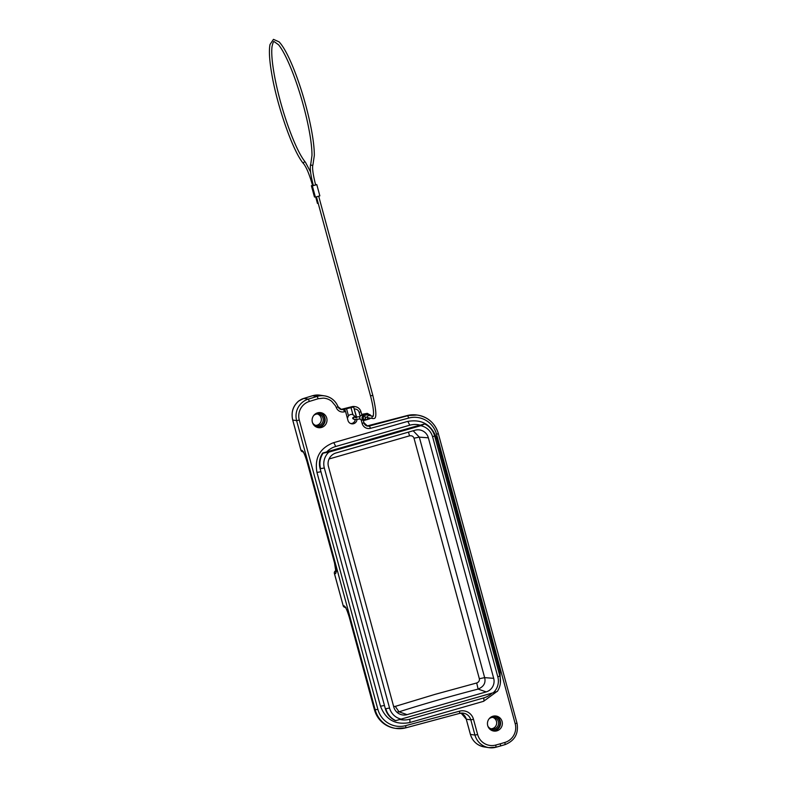 <?xml version="1.0" encoding="UTF-8"?>
<svg xmlns="http://www.w3.org/2000/svg" width="787" height="787" viewBox="0 0 787 787"><rect width="100%" height="100%" fill="white"/><g stroke="black" fill="none" stroke-linecap="round" stroke-linejoin="round"><path stroke-width="1.18" d="M367.657 418.005A1.171 1.141 -81.3 0 1 366.378 419.481A1.171 1.141 -81.3 0 1 365.443 418.645A1.171 1.141 -81.3 0 1 366.722 417.169A1.171 1.141 -81.3 0 1 367.657 418.005M366.722 417.169L364.46 416.825A1.171 1.141 98.7 0 0 363.181 418.3A1.171 1.141 98.7 0 0 364.106 419.137L366.378 419.481M368.532 417.867A1.171 1.141 -81.3 0 1 368.395 415.585A1.171 1.141 -81.3 0 1 368.877 415.556L373.195 416.215A1.171 1.141 98.7 0 0 373.058 418.556L368.532 417.867M396.894 712.196L399.019 711.832A198.452 24.476 165.3 0 1 478.122 689.087L486.169 691.891L407.066 714.635A10.998 10.782 98.7 0 1 393.795 707.051L328.454 466.543A10.998 10.782 98.7 0 1 335.98 452.978L415.083 430.223A10.998 10.782 98.7 0 1 428.354 437.818L419.314 437.139L413.185 430.774M414.001 438.202L479.342 678.709C479.677 680.725 478.791 682.152 476.706 682.978L478.122 689.087C483.739 686.697 485.923 682.89 484.654 677.646L419.314 437.139L414.001 438.202C413.273 436.283 411.788 435.496 409.555 435.831L408.463 432.132M329.074 458.969L409.555 435.831M486.169 691.891A10.998 10.782 98.7 0 0 493.695 678.325L428.354 437.818M476.706 682.978L435.054 694.36L395.271 706.392L399.019 711.832L407.066 714.635M393.638 706.451L395.271 706.392M499.834 675.935L497.827 676.899A15.661 15.356 -81.3 0 1 493.272 692.747L497.325 691.439A18.691 18.327 -81.3 0 0 499.834 675.935L434.611 435.88A18.691 18.327 -81.3 0 0 424.655 423.967L413.106 427.036A14.018 13.753 -81.3 0 1 413.805 426.859M385.315 708.644L320.093 468.59L385.315 708.644A18.691 18.327 98.7 0 0 395.281 720.567L395.772 720.636A18.691 18.327 -81.3 0 1 385.817 708.723L389.545 708.025L324.323 467.97A15.661 15.356 -81.3 0 1 328.877 452.122L323.536 453.086L424.655 423.967M493.272 692.747L395.772 720.636M401.429 719.151A15.661 15.356 -81.3 0 1 389.545 708.025M424.37 424.095L420.72 425.708L328.877 452.122M320.093 468.59A18.691 18.327 98.7 0 1 322.611 453.086L323.103 453.164A18.691 18.327 98.7 0 0 320.594 468.659L324.323 467.97M322.611 453.086L333.56 449.918A14.018 13.753 98.7 0 0 332.871 450.134M497.827 676.899L432.604 436.834L434.611 435.88M420.72 425.708A15.661 15.356 -81.3 0 1 432.604 436.834M413.106 427.036L333.56 449.918M326.743 451.895A20.226 19.832 -81.3 0 1 335.616 446.524L409.643 425.236A20.226 19.832 -81.3 0 1 419.933 425.098M492.042 693.101A20.226 19.832 -81.3 0 1 483.72 697.912L409.702 719.2A20.226 19.832 -81.3 0 1 400.101 719.505M496.036 747.207L500.581 745.948L496.007 747.217L495.83 745.043M500.542 745.948L500.384 743.764L504.92 742.426L505.136 744.591L500.611 745.928M317.515 427.459A7.595 7.447 98.7 0 0 319.778 412.565M321.539 427.459A7.595 7.447 98.7 0 0 320.693 412.644A7.595 7.447 98.7 0 0 312.114 420.632A7.595 7.447 98.7 0 0 321.539 427.459M315.4 426.475A7.014 6.876 98.7 0 0 324.401 421.596A7.014 6.876 98.7 0 0 317.466 412.87M313.659 415.546A5.843 5.725 98.7 0 1 323.063 421.271A5.843 5.725 -81.3 0 1 312.557 422.796M315.695 425.383A5.843 5.725 -81.3 0 0 321.155 420.986A5.843 5.725 98.7 0 0 317.427 414.001M300.9 450.085L300.87 450.125A2.341 2.341 0 0 0 302.779 451.817A2.341 2.292 -81.3 0 1 300.919 450.144L303.025 451.728A2.341 1.131 82.5 0 1 302.985 451.708M335.439 570.929A2.341 1.072 62.2 0 1 335.567 570.831A2.341 1.072 62.2 0 1 335.685 570.782A212.943 23.197 155.4 0 1 335.951 570.644L335.567 570.831A2.341 2.341 0 0 0 334.396 573.516L343.181 605.695L344.076 605.823C345.611 606.669 347.362 610.476 349.32 617.254L374.484 709.854A25.705 25.204 98.7 0 0 394.926 728.28L395.674 728.398A25.705 25.204 -81.3 0 1 375.232 709.972L296.62 420.642A17.53 17.186 -81.3 0 1 308.327 399.107L309.429 401.409L318.223 398.724L323.408 398.124A15.189 14.894 -81.3 0 1 331.76 401.37L335.498 405.856A15.189 14.894 -81.3 0 1 336.315 407.617L337.987 406.682A17.53 17.186 -81.3 0 0 324.637 395.881L320.102 395.192A17.53 17.186 98.7 0 0 312.596 395.743L317.131 396.432L318.223 398.724M344.076 605.823L345.286 607.279A2.341 1.131 82.5 0 1 345.247 607.259M492.849 730.857A7.595 7.447 98.7 0 0 495.121 715.954M496.882 730.848A7.595 7.447 98.7 0 0 496.036 716.032A7.595 7.447 98.7 0 0 487.458 724.02A7.595 7.447 98.7 0 0 496.882 730.848M492.77 717.39A5.843 5.725 98.7 0 1 494.974 718.757A5.843 5.725 -81.3 0 1 491.039 728.782M489.002 718.934A5.843 5.725 98.7 0 1 496.872 719.043A5.843 5.725 -81.3 0 1 491.973 729.008A5.843 5.725 -81.3 0 1 488.835 727.414A5.843 5.725 98.7 0 1 487.891 726.185M490.744 729.874A7.014 6.876 98.7 0 0 497.905 718.246A7.014 6.876 98.7 0 0 492.81 716.268M336.58 570.919L335.341 573.674L334.445 573.536A2.341 2.292 98.7 0 1 335.685 570.782L336.58 570.919M334.544 562.862L334.564 562.921C336.275 569.67 336.531 573.251 335.341 573.674M307.048 461.644L334.564 562.921M301.815 450.282C303.349 451.128 305.1 454.935 307.058 461.703M298.509 401.183L298.716 401.016C292.98 406.122 290.993 412.467 292.744 420.051L300.919 450.144L292.695 420.032L296.62 420.642L299.286 420.071A15.189 14.894 -81.3 0 1 309.429 401.409M298.716 401.016L303.792 398.419A17.53 17.186 98.7 0 0 301.165 399.462M356.57 416.982L353.648 407.007L343.476 409.437L344.539 411.749L345.542 411.463L344.785 409.486M356.6 417.877L352.881 414.552A4.673 4.584 98.7 0 0 348.454 415.821L347.401 418.3M345.542 411.463L347.982 420.455A4.673 4.584 98.7 0 0 356.993 419.284M355.33 419.441A4.673 4.584 -81.3 0 1 350.894 423.603M351.946 414.415A4.673 4.584 -81.3 0 1 354.829 416.736L355.35 417.69M370.844 415.851A2.341 2.292 98.7 0 0 369.054 414.395L366.791 414.051A2.341 2.292 -81.3 0 0 365.827 414.119L361.41 415.388A2.341 2.292 98.7 0 0 361.666 419.943L363.938 420.288A2.341 2.292 -81.3 0 1 363.673 415.733L361.41 415.388M369.054 414.395A2.341 2.292 98.7 0 0 368.09 414.464L363.673 415.733M363.938 420.288A2.341 2.292 -81.3 0 0 364.893 420.228L369.319 418.959A2.341 2.292 98.7 0 0 370.49 418.163M315.735 197.104L317.446 203.41L318.194 203.292M313.374 185.555L315.636 184.935C312.931 174.212 312.036 167.454 312.951 164.68A1.171 1.121 24.1 0 1 311.022 164.936A1.171 1.121 24.1 0 1 310.816 163.726C309.635 167.385 310.491 174.665 313.374 185.555M310.816 163.726L311.986 155.413C311.986 146.667 310.324 134.843 306.999 119.949C303.29 103.717 298.627 88.203 293 73.417C287.658 59.655 282.858 50.112 278.568 44.78L274.102 41.593C273.62 40.963 272.932 42.655 272.017 46.659C271.22 53.457 272.213 64.101 275.007 78.592C278.086 94.106 282.376 109.727 287.855 125.458C294.348 143.637 300.231 155.934 305.494 162.338A1.171 1.072 139.4 0 0 304.382 162.024A1.171 1.072 139.4 0 0 303.723 163.853C306.576 167.572 309.517 174.763 312.557 185.427L313.315 185.309M314.466 196.917L315.39 197.124L312.341 185.889L316.807 184.64L315.518 184.502M314.485 196.986L311.436 185.752L312.341 185.889M319.817 195.855L315.39 197.124M311.436 185.752L312.518 185.25M479.342 678.709L484.654 677.646L493.695 678.325M323.034 453.145L424.577 423.947M498.889 672.472A7.014 0.561 -15.2 0 0 500.02 671.832L436.51 438.064A7.014 0.561 164.8 0 1 435.378 438.703M409.643 425.236A7.014 1.249 -106 0 0 407.469 421.468A7.014 1.249 -106 0 0 407.361 421.478C421.625 418.881 431.345 424.409 436.51 438.064M335.616 446.524A7.014 1.249 -106 0 0 333.442 442.756A7.014 1.249 -106 0 0 333.334 442.756L407.361 421.478M320.939 471.679A7.014 0.561 164.8 0 1 317.053 472.308A7.014 0.561 164.8 0 1 316.915 472.239C314.446 457.916 319.925 448.088 333.334 442.756M384.45 705.447A7.014 0.561 164.8 0 1 380.564 706.077A7.014 0.561 164.8 0 1 380.426 706.008L316.915 472.239M409.702 719.2A7.014 1.249 74 0 1 409.574 722.594A7.014 1.249 74 0 1 409.476 722.604M483.72 697.912A7.014 1.249 74 0 1 483.602 701.306A7.014 1.249 74 0 1 483.493 701.315M353.029 406.722A7.014 6.876 -81.3 0 1 360.899 411.699L359.138 412.398L360.18 416.244M361.154 419.805L362.138 423.455A7.014 6.876 98.7 0 0 370.49 428.325L369.457 425.993L407.715 415.723A25.705 25.204 -81.3 0 1 417.867 415.162A25.705 25.204 -81.3 0 1 438.31 433.578L516.951 723.017M363.899 422.747L362.138 423.455M363.919 422.816A4.673 4.584 98.7 0 0 369.457 425.993L368.739 425.885A4.673 4.584 98.7 0 1 367.254 426.033M370.49 428.325L408.738 418.054L407.715 415.723L368.798 425.865M408.738 418.054A23.364 22.912 -81.3 0 1 436.549 434.286L515.19 723.725L516.99 723.037C518.8 733.464 514.846 740.656 505.136 744.591L500.581 745.948M515.19 723.725A15.189 14.894 -81.3 0 1 504.92 742.426M436.549 434.286L438.359 433.607C435.103 423.357 428.276 417.208 417.867 415.162L417.12 415.044A25.705 25.204 98.7 0 0 406.958 415.615L417.12 415.044M470.419 734.33L470.429 734.399A17.53 17.186 98.7 0 0 484.369 746.961C477.266 745.555 472.603 741.364 470.39 734.379L466.248 719.141L470.429 734.399L474.964 735.088L477.63 734.527A15.189 14.894 -81.3 0 0 495.84 745.033L500.384 743.764M466.248 719.141L461.084 713.111A9.346 9.169 -81.3 0 1 466.298 719.17L470.823 719.859L474.964 735.088A17.53 17.186 -81.3 0 0 488.904 747.65L484.369 746.961M374.464 709.795L377.898 709.402L299.286 420.071M343.319 606.079A2.341 2.292 -81.3 0 1 343.181 605.695L343.132 605.665A2.341 2.341 0 0 0 345.04 607.367A2.341 2.292 -81.3 0 1 343.319 606.079M343.162 605.626L334.426 573.467M292.725 419.983L292.695 420.032C291.003 412.309 292.971 405.994 298.598 401.075L301.096 399.501M303.723 398.438L308.327 399.107L317.122 396.402M312.587 395.713L303.792 398.419L312.557 395.713M406.899 415.634L366.89 425.993M495.967 747.227L488.904 747.65A17.53 17.186 -81.3 0 0 495.967 747.227M473.489 719.288A11.687 11.461 98.7 0 0 459.578 711.173L459.736 713.366A9.346 9.169 98.7 0 1 470.823 719.859L473.489 719.288L477.63 734.527M459.578 711.173L405.708 725.634L405.826 727.827A25.705 25.204 -81.3 0 1 395.674 728.398L405.866 727.827L459.697 713.366L405.895 727.808M405.708 725.634A23.364 22.912 -81.3 0 1 377.898 709.402M317.131 396.432A17.53 17.186 -81.3 0 1 324.637 395.881C331.002 397.071 335.469 400.681 338.036 406.702L341.548 409.565A4.673 4.584 98.7 0 0 343.476 409.437L342.748 409.329A4.673 4.584 -81.3 0 1 341.194 409.496M350.884 407.204L352.881 414.552M346.467 408.483L348.454 415.821M336.315 407.617A7.014 6.876 98.7 0 0 344.539 411.749M338.017 406.751A4.673 4.584 98.7 0 0 341.548 409.565M352.301 406.84L351.641 406.771M340.83 409.447L351.671 406.751A7.014 6.876 -81.3 0 1 354.593 406.564L342.689 409.348M354.406 409.014A4.673 4.584 -81.3 0 1 359.138 412.398M353.648 407.007L356.363 417.002M360.141 418.989L354.652 419.51A1.171 1.053 -95.4 0 1 354.425 417.179L359.944 416.657M368.473 414.306A1.171 1.161 -151.6 0 0 366.378 414.031M365.827 414.119L368.09 414.464M373.264 416.254L373.127 416.333C374.11 413.165 373.245 406.367 370.529 395.92L372.792 395.3C376.442 410.893 376.816 418.625 373.914 418.507L373.058 418.556M496.813 691.606L483.602 701.306L409.574 722.594C395.31 725.191 385.591 719.662 380.426 706.008M500.02 671.832L500.375 683.027M354.593 406.564L355.321 406.672C358.183 407.233 360.053 408.915 360.938 411.719L361.902 415.251M363.24 420.189L363.948 422.776L367.618 426.101M345.936 607.505L345.227 607.21C346.132 608.085 347.48 611.42 349.28 617.234L374.435 709.835C377.681 720.085 384.509 726.234 394.926 728.28M303.674 451.954L302.965 451.669C303.871 452.545 305.218 455.88 307.019 461.684L334.514 562.902L335.901 571.795L336.738 570.909M312.567 395.753L320.102 395.192M463.395 713.16L459.736 713.366M368.385 415.211L368.493 414.306L367.214 413.372L361.666 414.375M354.701 416.5L352.861 417.622L352.714 418.595L354.652 419.51M316.482 196.966L370.529 395.92M318.735 196.357L372.792 395.3M303.723 163.853C293.521 152.767 277.329 106.943 271.8 74.155C269.42 60.471 268.82 50.584 270.01 44.505L273.463 39.35L279.119 41.888C283.359 46.403 288.101 55.1 293.354 67.957C299.522 83.304 304.697 99.88 308.878 117.696C312.498 133.446 314.308 146.028 314.328 155.423L312.951 164.68M305.494 162.338L310.58 171.989M319.856 195.874L316.807 184.64M314.446 196.966L311.386 185.722"/></g></svg>
